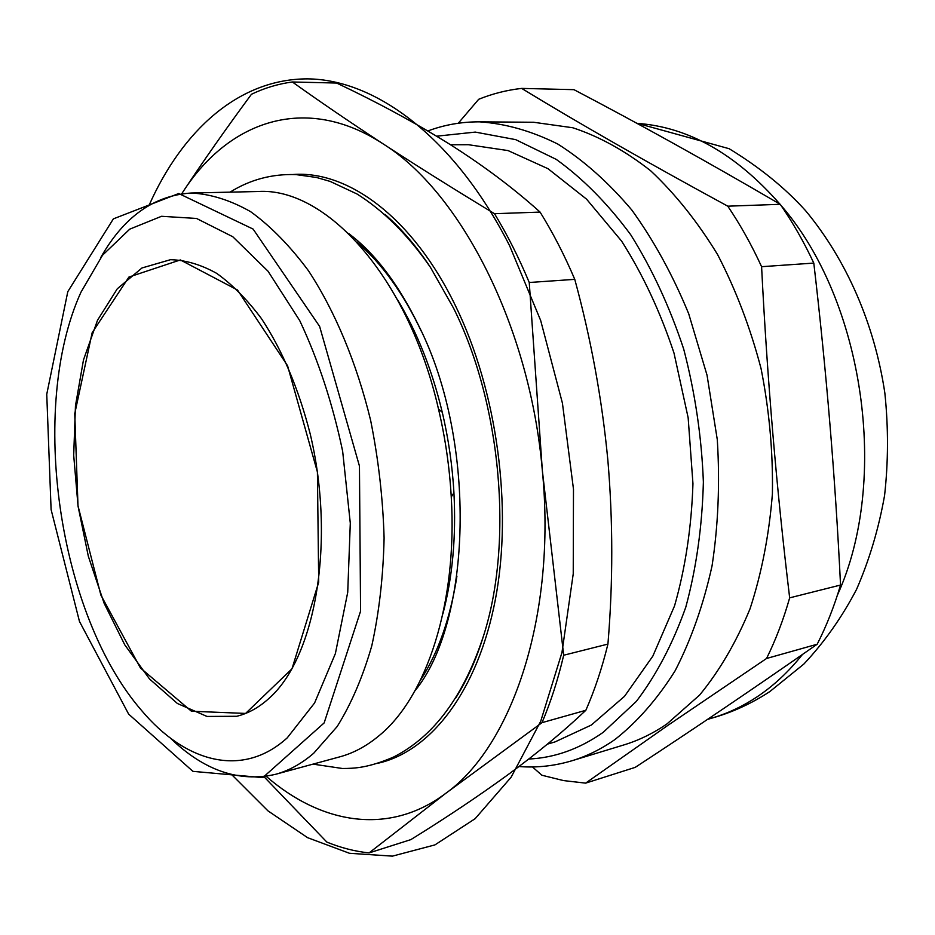 <?xml version="1.0" encoding="UTF-8"?>
<svg xmlns="http://www.w3.org/2000/svg" width="935" height="935" viewBox="0 0 935 935"><rect width="100%" height="100%" fill="white"/><g stroke="black" fill="none" stroke-linecap="round" stroke-linejoin="round"><path stroke-width="1.4" d="M707.409 719.471L713.674 717.554C728.727 712.984 743.255 706.042 757.268 696.715C773.654 685.776 788.708 671.692 802.452 654.488M837.456 595.022C889.956 480.204 863.905 300.521 780.947 205.338M779.942 204.134C735.787 153.807 688.137 126.879 636.969 123.362M572.126 760.704L623.89 744.926C638.804 740.391 653.191 733.367 667.076 723.842L699.649 695.021C719.494 670.886 736.289 642.135 750.045 608.779C761.674 573.178 769.119 534.867 772.404 493.855C773.093 452.026 769.306 410.243 761.043 368.519C750.314 327.682 735.833 289.71 717.601 254.589C697.592 221.829 675.292 193.896 650.713 170.813C625.328 150.862 599.358 136.51 572.793 127.756L533.616 122.263L479.503 121.842C505.367 123.537 531.466 130.947 557.786 144.048C583.837 160.493 608.51 182.489 631.803 210.013C653.81 240.47 672.779 275.054 688.698 313.739L707.047 375.227L717.297 439.672C719.997 483.196 718.244 525.271 712.049 565.874C703.424 604.805 691.117 639.774 675.117 670.792C657.375 699.006 637.331 721.913 614.961 739.515C601.193 749.145 586.923 756.216 572.126 760.704C554.525 765.975 536.807 767.927 518.96 766.536M458.267 123.233L478.697 99.285C492.429 93.722 506.758 90.099 521.66 88.404C578.987 123.397 647.698 162.655 727.781 206.179L780.234 204.309C707.865 162.024 639.108 123.806 573.961 89.666L521.66 88.404M585.626 783.133L635.216 767.366C692.496 729.931 753.154 688.885 817.19 644.227L766.548 658.485L667.952 725.315L585.626 783.133L563.595 780.596L541.891 775.232L532.459 766.945M766.548 658.485C775.746 639.867 783.46 619.66 789.666 597.851L840.542 585.041C835.329 478.264 826.411 370.95 813.801 263.086C803.89 241.896 792.705 222.308 780.234 204.309M813.801 263.086L761.593 266.697C767.226 378.885 776.588 489.274 789.666 597.851M761.593 266.697C751.588 244.876 740.321 224.716 727.781 206.179M817.19 644.227C826.47 626.029 834.254 606.301 840.542 585.041M270.531 696.972C315.866 655.283 335.548 540.407 310.245 434.12C298.709 388.96 282.452 350.473 261.473 318.636C247.179 299.562 232.231 284.462 216.651 273.336C200.99 264.617 185.609 260.07 170.521 259.685L141.968 267.971L117.272 288.798L97.532 320.202L83.472 359.963L75.466 405.767L73.69 455.275L78.049 506.186L88.322 556.243L104.101 603.215L124.776 644.858L149.553 678.997L177.405 703.494L206.986 716.444L236.719 716.28C248.71 713.382 259.977 706.942 270.531 696.972M547.396 744.143L555.016 741.911L591.352 725.034L624.533 696.294L652.817 656.16L674.544 605.892C685.378 567.966 691.514 527.223 692.952 483.687L688.148 417.735L674.018 353.138C660.274 311.787 642.824 274.481 621.67 241.195L586.561 199.155L548.039 168.721L508.056 150.582L468.435 144.715L450.518 144.761M384.881 214.325C401.103 228.339 416.297 246.034 430.474 267.387L453.604 308.246C501.23 403.897 513.49 541.564 483.781 635.064C476.382 659.198 467.009 680.201 455.672 698.071M170.252 737.984C203.865 770.533 238.951 782.642 275.498 774.332C288.892 770.709 301.631 763.673 313.728 753.213L337.173 726.53C351.198 704.032 362.733 677.139 371.779 645.851C379.142 612.437 383.245 576.486 384.098 537.976C382.964 498.706 378.488 459.529 370.646 420.434C356.667 362.874 335.01 311.191 308.445 270.718C290.025 245.94 270.764 226.258 250.662 211.696C230.466 200.207 210.644 193.977 191.207 193.019C153.807 195.427 123.607 217.002 100.629 257.756M287.255 737.832L314.592 702.968L335.384 653.577L347.726 592.311L350.298 523.191L342.654 451.266C332.638 403.628 318.321 360.08 299.726 320.6L268.041 271.232L232.792 236.742L196.514 218.451L161.533 216.289L129.731 229.157L102.546 255.197L80.971 292.188C28.354 407.777 58.344 614.669 141.629 710.542C185.282 762.446 242.504 778.563 287.255 737.832M420.493 680.154C438.164 652.934 450.308 618.292 456.923 576.217M421.428 331.446C403.137 292.994 381.655 263.214 356.983 242.13M442.874 613.956C452.54 577.211 456.222 536.819 453.931 492.78C452.388 465.607 448.496 438.784 442.267 412.3C431.958 369.418 416.952 331.738 397.246 299.247M275.498 774.332L339.826 756.836C353.512 753.131 366.567 746.118 378.967 735.775C426.418 697.335 457.694 603.204 451.254 496.952C449.56 467.29 445.305 437.989 438.503 409.051C408.186 276.421 325.707 186.942 257.85 191.523L191.207 193.019M263.892 776.623L326.853 842.084C340.714 847.764 354.786 851.376 369.056 852.93L410.827 839.63C446.03 817.856 478.568 796.106 508.441 774.367C537.765 752.792 563.571 731.427 585.848 710.296L542.008 722.662C550.738 702.103 557.973 679.628 563.688 655.236L607.925 644.086C613.068 582.493 613.033 521.192 607.855 460.184C602.047 399.257 591.025 338.984 574.768 279.355L529.245 282.499C518.878 257.663 507.296 234.732 494.51 213.706L540.091 212.093C513.257 187.947 482.822 165.144 448.777 143.663C414.147 122.204 376.77 101.997 336.647 83.051L292.363 81.976C278.069 83.916 264.43 88.019 251.445 94.283C226.118 128.551 203.351 160.984 183.155 191.581L181.729 193.767L183.155 191.581C228.549 121.199 305.453 93.068 383.034 143.826C416.613 165.74 453.779 189.034 494.51 213.706M574.768 279.355C564.436 255.08 552.877 232.663 540.091 212.093M292.363 81.976C319.384 101.296 349.608 121.912 383.034 143.826C460.312 191.804 530.016 326.28 542.358 470.679L563.688 655.236M585.848 710.296C594.718 690.077 602.07 668.011 607.925 644.086M542.008 722.662L445.855 793.266L369.056 852.93M529.245 282.499L542.358 470.679C556.57 615.183 512.205 745.92 445.855 793.266C388.855 836.264 320.939 823.934 266.195 776.307M149.074 205.279C182.348 130.491 238.6 78.996 307.276 78.867C375.66 79.3 454.69 137.69 509.587 245.683L540.675 320.495L562.426 403.16L573.482 489.204L573.237 573.833L561.97 652.478L540.722 721.247L511.118 777.23L475.155 818.674L434.927 844.901L392.431 856.133L349.468 853.281L307.58 837.667L267.971 810.867L231.611 774.542M293.146 174.506C348.159 170.322 413.06 217.785 455.602 306.025C497.081 391.052 512.836 507.366 495.445 599.148C477.925 691.047 430.895 751.05 378.57 763.112M319.618 326.397L359.449 466.074L360.571 611.174L324.141 722.93L262.77 777.616L192.914 771.352L128.644 714.118L79.463 621.436L51.098 509.575L46.75 394.289L67.799 291.65L113.38 218.86L178.714 193.522L253.105 229.075L319.618 326.397M287.571 365.76L317.409 472L318.706 582.236L291.977 668.817L245.601 713.428L191.441 711.243L140.472 668.022L100.886 595.116L77.991 505.777L74.753 413.644L92.179 332.661L128.936 277.04L180.35 259.942L237.478 289.99L287.571 365.76M528.754 759.033C554.7 757.841 579.513 748.935 603.204 732.339L636.326 701.414C656.288 675.175 672.768 643.771 685.776 607.212C696.341 568.2 702.208 526.475 703.377 482.051C701.647 436.996 695.091 392.677 683.707 349.106C669.752 306.984 652.081 268.859 630.704 234.72C607.715 203.643 582.891 178.527 556.243 159.382L515.664 139.631L475.284 132.092L436.633 136.194M636.478 123.104L729.16 148.712C759.688 167.33 785.178 188.005 805.654 210.761C846.701 260.117 874.657 324.585 884.861 393.121C888.437 427.575 888.344 461.691 884.58 495.457C878.725 528.579 869.398 559.855 856.6 589.284C841.944 617.299 824.354 642.216 803.855 664.049L769.902 691.526C751.284 703.728 731.626 712.692 710.916 718.396M427.856 130.97C444.277 124.822 461.493 121.772 479.503 121.842M414.871 690.895C471.1 623.002 477.656 443.272 419.312 326.899C398.626 284.369 375.029 253.21 348.545 233.434M430.474 267.387C408.151 235.176 383.642 210.702 356.96 193.966L330.184 181.425L316.556 177.486L296.115 174.611C272.167 173.746 250.159 179.59 230.068 192.143M313.003 764.129L342.467 768.5C354.739 768.418 368.121 767.962 393.542 757.058C433.875 736.593 463.959 695.932 483.781 635.064M442.267 412.3L438.503 409.051M453.931 492.78L451.254 496.952"/></g></svg>
